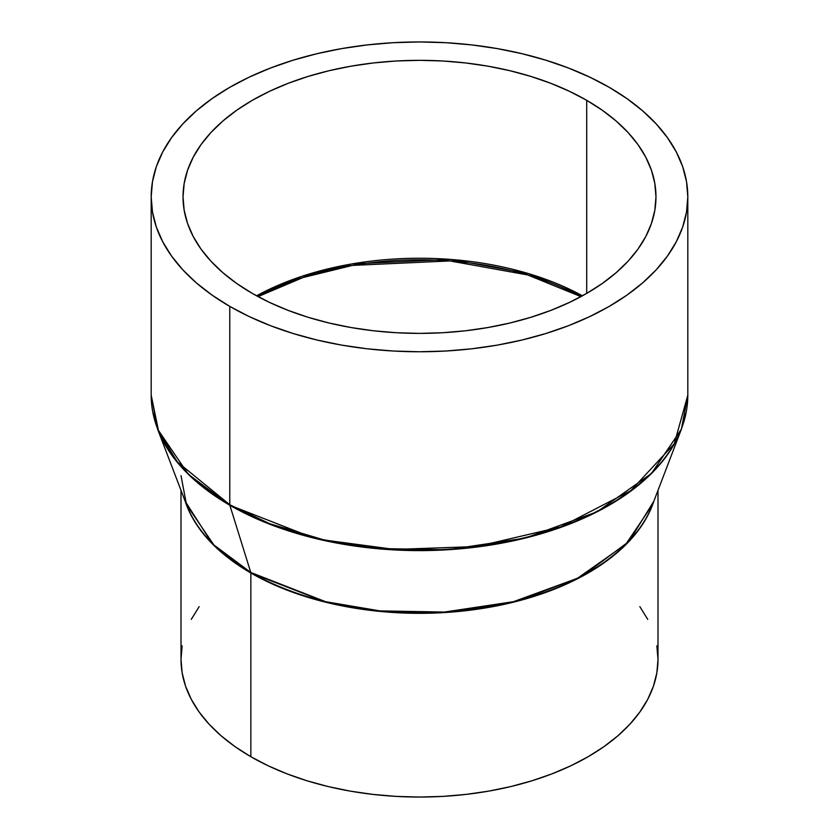 <?xml version="1.0" encoding="UTF-8"?>
<svg xmlns="http://www.w3.org/2000/svg" width="839" height="839" viewBox="0 0 839 839"><rect width="100%" height="100%" fill="white"/><g stroke="black" fill="none" stroke-linecap="round" stroke-linejoin="round"><path stroke-width="1.26" d="M580.934 296.618L527.626 274.93L449.914 260.939L352.537 265.397L302.889 277.583L258.066 296.618A236.21 136.379 180 0 1 580.934 296.618M256.577 295.81L301.788 276.356L352.034 263.907L450.627 259.419L529.01 273.755L582.423 295.81A236.472 136.526 0 0 0 256.577 295.81M250.851 756.715A238.496 137.701 0 0 0 510.773 786.573A238.496 137.701 0 0 0 657.996 659.349L656.853 672.847L653.413 686.218L647.729 699.327L639.842 712.049L629.837 724.267L617.808 735.855L603.86 746.71L588.149 756.715L570.803 765.797L551.999 773.841L531.926 780.794L510.773 786.573L488.728 791.125L466.033 794.407L442.877 796.389L419.5 797.05L396.123 796.389L372.967 794.407L350.272 791.125L328.227 786.573L307.074 780.794L287.001 773.841L268.197 765.797L250.851 756.715L250.851 572.985L250.851 756.715L235.14 746.71L221.192 735.855L209.163 724.267L199.158 712.049L191.271 699.327L185.587 686.218L182.147 672.847L181.004 659.349A238.496 137.701 0 0 0 250.851 756.715M653.833 501.24A238.496 137.701 180 0 1 489.787 607.205A238.496 137.701 180 0 1 250.851 572.985L212.498 544.008L185.167 501.24A238.496 137.701 180 0 0 250.851 572.985A2.381 1.374 120 0 0 250.777 572.46A2.381 1.374 -60 0 1 250.851 572.985L326.791 602.486L382.259 611.631L447.942 612.334L517.799 601.081L581.721 576.561L629.061 541.365L653.833 501.24M152.729 411.802L157.596 429.149L186.51 504.753L213.872 544.931L250.777 572.46A238.601 137.753 0 0 0 486.368 607.289A238.601 137.753 0 0 0 652.49 504.753L625.852 544.207L577.431 578.312L513.51 601.668L444.481 612.051L379.941 610.897L325.511 601.668L250.777 572.46L229.844 505.256L250.777 572.46A238.601 137.753 0 0 1 186.51 504.753L181.004 475.619M687.812 196.861A268.312 154.911 180 0 1 522.183 339.973A268.312 154.911 180 0 1 229.771 306.392L249.288 316.607L270.431 325.658L293.021 333.471L316.817 339.973L341.609 345.102L367.157 348.793L393.197 351.017L419.5 351.772L445.803 351.017L471.843 348.793L497.391 345.102L522.183 339.973L545.979 333.471L568.569 325.658L589.712 316.607L609.229 306.392L626.911 295.129L642.59 282.921L656.129 269.885L667.383 256.136L676.255 241.821L682.652 227.075L686.522 212.047L687.812 196.861L686.522 181.675L682.652 166.636L676.255 151.89L667.383 137.575L656.129 123.836L642.59 110.8L626.911 98.583L609.229 87.319A268.312 154.911 180 0 1 687.812 196.861L687.812 395.2L674.262 443.8L630.771 490.689L560.704 526.923L476.888 546.525L394.645 549.44L324.389 540.043L269.759 523.735L229.771 504.732A268.312 154.911 0 0 0 522.183 538.313A268.312 154.911 0 0 0 687.812 395.2L681.404 429.149A268.207 154.848 180 0 1 494.664 544.406A268.207 154.848 180 0 1 229.844 505.256L313.859 538.093L375.033 548.475L447.575 549.765L525.172 538.093L597.022 511.842L651.463 473.5L681.404 429.149L686.271 411.802M229.771 504.732A2.381 1.374 120 0 0 229.844 505.256A2.381 1.374 -60 0 1 229.771 504.732L229.771 306.392L229.771 504.732L177.386 461.953L158.665 431.508L151.188 395.2A268.312 154.911 0 0 0 229.771 504.732M252.287 293.398A236.472 136.526 180 0 1 183.028 196.861A236.472 136.526 180 0 1 329.003 70.728A236.472 136.526 180 0 1 586.713 100.323L586.713 293.398L586.713 100.323A236.472 136.526 180 0 1 655.972 196.861A236.472 136.526 180 0 1 509.997 322.994A236.472 136.526 180 0 1 252.287 293.398L236.703 283.467L222.88 272.706L210.946 261.212L201.024 249.11L193.211 236.493L187.569 223.489L184.171 210.243L183.028 196.861L184.171 183.479L187.569 170.223L193.211 157.229L201.024 144.612L210.946 132.499L222.88 121.005L236.703 110.245L252.287 100.323L269.487 91.325L288.123 83.344L308.028 76.454L329.003 70.728L350.859 66.208L373.365 62.956L396.323 60.985L419.5 60.335L442.677 60.985L465.635 62.956L488.141 66.208L509.997 70.728L530.972 76.454L550.877 83.344L569.513 91.325L586.713 100.323L602.297 110.245L616.12 121.005L628.054 132.499L637.976 144.612L645.789 157.229L651.431 170.223L654.829 183.479L655.972 196.861L654.829 210.243L651.431 223.489L645.789 236.493L637.976 249.11L628.054 261.212L616.12 272.706L602.297 283.467L586.713 293.398L569.513 302.397L550.877 310.378L530.972 317.268L509.997 322.994L488.141 327.504L465.635 330.765L442.677 332.726L419.5 333.387L396.323 332.726L373.365 330.765L350.859 327.504L329.003 322.994L308.028 317.268L288.123 310.378L269.487 302.397L252.287 293.398M609.229 87.319L589.712 77.115L568.569 68.053L545.979 60.24L522.183 53.738L497.391 48.62L471.843 44.928L445.803 42.695L419.5 41.95L393.197 42.695L367.157 44.928L341.609 48.62L316.817 53.738L293.021 60.24L270.431 68.053L249.288 77.115L229.771 87.319L212.089 98.583L196.41 110.8L182.871 123.836L171.617 137.575L162.745 151.89L156.348 166.636L152.478 181.675L151.188 196.861L152.478 212.047L156.348 227.075L162.745 241.821L171.617 256.136L182.871 269.885L196.41 282.921L212.089 295.129L229.771 306.392A268.312 154.911 180 0 1 151.188 196.861A268.312 154.911 180 0 1 316.817 53.738A268.312 154.911 180 0 1 609.229 87.319M157.596 429.149L188.356 474.318L229.844 505.256A268.207 154.848 180 0 1 157.596 429.149L151.188 395.2L151.188 196.861M639.842 606.66L647.729 619.381M656.853 645.862L657.996 659.349L657.996 490.343M181.004 490.343L181.004 659.349L182.147 645.862M191.271 619.381L199.158 606.66M681.404 429.149L652.49 504.753"/></g></svg>
